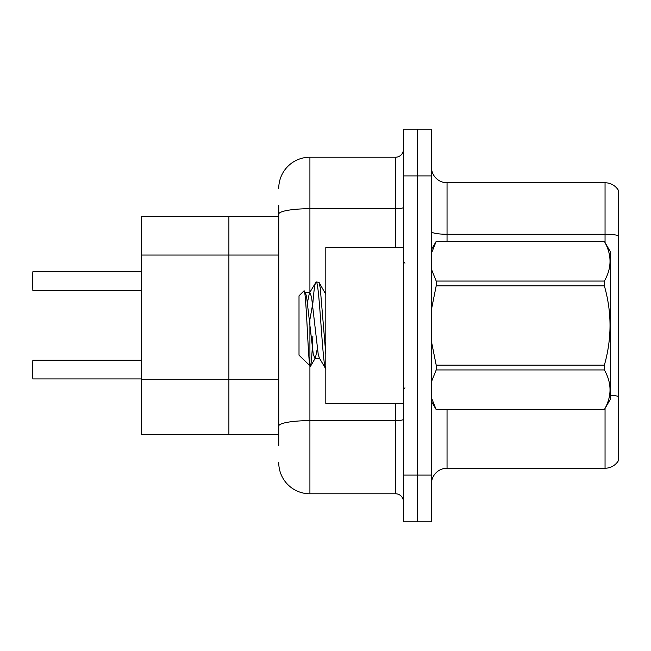<?xml version="1.0" encoding="UTF-8"?>
<svg xmlns="http://www.w3.org/2000/svg" width="651" height="651" viewBox="0 0 651 651"><rect width="100%" height="100%" fill="white"/><g stroke="black" fill="none" stroke-linecap="round" stroke-linejoin="round"><path stroke-width="0.98" d="M278.75 244.141L278.75 205.513L278.75 216.425L141.625 216.425L141.625 434.575L228.892 434.575L228.892 216.425L228.892 255.054L141.625 255.054M278.75 434.575L228.892 434.575L228.892 255.054L278.75 255.054M431.458 483.815A15.583 15.583 0 0 1 447.042 468.232L605.048 468.232L605.048 408.454M417.437 475.092L417.437 521.842L431.458 521.842L431.458 475.092L417.437 475.092L417.437 521.842L403.408 521.842L403.408 475.092L417.437 475.092L417.437 175.908L417.437 475.092M403.408 475.092L403.408 129.158L417.437 129.158L417.437 175.908L417.437 129.158L431.458 129.158L431.458 475.092M618.45 190.393A15.583 15.583 0 0 0 605.048 182.768A15.583 15.583 0 0 1 618.45 190.393L618.45 460.607A15.583 15.583 0 0 1 605.048 468.232M618.45 235.597L618.45 236.435L618.45 235.597A15.583 2.71 180 0 0 605.048 234.27L605.048 182.768L447.042 182.768A15.583 15.583 0 0 1 431.458 167.185A15.583 15.583 0 0 0 447.042 182.768L447.042 241.358M278.75 445.487L278.75 205.513M309.917 366.09L309.917 493.792L395.621 493.792L395.621 403.408M278.75 188.375A31.167 31.167 0 0 1 309.917 157.208L395.621 157.208A7.788 7.788 0 0 0 403.408 149.421M278.75 431.458L278.75 390.616M403.408 501.579A7.788 7.788 0 0 0 395.621 493.792M309.917 493.792A31.167 31.167 0 0 1 278.75 462.625M32.55 277.977L32.859 271.752L141.625 271.752L32.859 271.752L32.859 290.436L32.55 277.977M32.55 369.597L32.859 360.247L32.859 378.939L32.55 369.597M32.55 372.714L32.859 378.939L141.625 378.939M403.408 247.592L325.809 247.592L325.809 403.408L403.408 403.408M431.458 249.561L436.203 241.358L604.364 241.358L610.662 252.262L610.662 398.738L604.364 409.601C611.907 396.435 611.907 383.211 604.364 369.939L436.203 369.939L431.458 381.763M604.364 241.358L436.203 241.399L431.458 253.231M431.458 269.27L436.203 281.061L604.364 281.061C611.907 267.895 611.907 254.679 604.364 241.399M604.364 281.061L604.364 285.838L436.203 285.838L431.458 309.42M431.458 341.588L436.203 365.162L604.364 365.162C611.907 338.65 611.907 312.211 604.364 285.838M604.364 365.162L604.364 369.939M431.458 401.439L436.203 409.642L604.364 409.642M431.458 397.81L436.203 409.642M436.203 365.162L436.203 369.939M436.203 281.061L436.203 285.838M325.809 368.962L319.267 357.855L318.176 353.924L311.577 297.076L309.925 292.673L309.371 293.145L307.451 302.503M326.005 369.036C322.701 371.754 319.413 279.246 316.109 281.964L319.014 282.331L325.809 294.358M325.809 354.071L320.235 287.799L319.014 282.331M312.862 303.171C313.945 289.508 315.027 282.444 316.109 281.964L309.371 293.145M319.82 358.327L314.872 358.327L313.229 353.924L306.629 297.076L305.539 293.145L303.944 290.883L299.012 295.814L299.012 355.186L310.503 366.293L315.434 357.855L317.346 348.497M303.944 290.883C306.23 287.335 308.281 367.742 310.218 366.391C311.105 365.992 311.992 356.032 312.862 336.502M312.643 304.334L309.559 321.423M436.203 409.601L604.364 409.601M305.539 293.145L304.977 292.673L309.925 292.673M278.75 379.712L141.625 379.712M447.042 409.642L447.042 468.232M605.048 242.546L605.048 234.27L447.042 234.27A15.583 2.71 0 0 1 431.458 231.569M618.45 396.41A15.583 2.71 180 0 0 610.662 395.263M431.458 175.908L403.408 175.908M403.408 419.285A7.788 1.351 0 0 1 395.621 420.636L309.917 420.636A31.167 5.411 180 0 0 278.75 426.047M309.917 157.208L309.917 208.719L395.621 208.719L395.621 157.208M278.75 214.13A31.167 5.411 180 0 1 309.917 208.719L309.917 292.209M309.917 319.348L309.917 365.675M395.621 247.592L395.621 208.719A7.788 1.351 0 0 0 403.408 207.36M32.859 360.247L141.625 360.247M32.859 290.436L141.625 290.436M404.971 263.167L403.408 261.612M404.971 387.833L403.408 389.388M325.052 292.673L325.809 292.673"/></g></svg>
